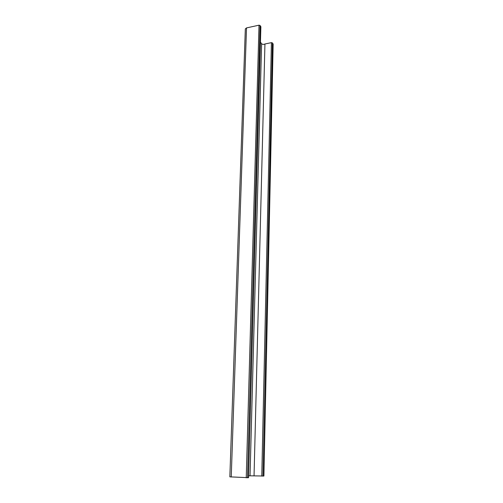 <?xml version="1.0" encoding="UTF-8"?>
<svg xmlns="http://www.w3.org/2000/svg" width="503" height="503" viewBox="0 0 503 503"><rect width="100%" height="100%" fill="white"/><g stroke="black" fill="none" stroke-linecap="round" stroke-linejoin="round"><path stroke-width="0.75" d="M248.608 475.794L263.836 476.014M273.098 44.201L272.406 42.893L271.406 42.648L264.936 43.987C263.673 44.597 262.566 44.509 261.61 43.717L260.46 42.151M264.936 43.987L254.046 475.737M260.812 26.885L260.057 25.452L259.014 25.181L246.514 27.916L245.326 28.897L229.846 476.857L248.476 477.687M261.61 43.717L250.048 475.649M271.406 42.648L261.767 476.14M272.406 42.893L262.968 476.146M273.104 43.887L263.836 476.052M246.514 27.916L231.242 477.026M259.014 25.181L246.237 477.831M260.057 25.452L247.514 477.831M260.818 26.527L248.476 477.731M273.154 44.044L263.905 476.033M260.881 26.709L248.557 477.712"/></g></svg>
